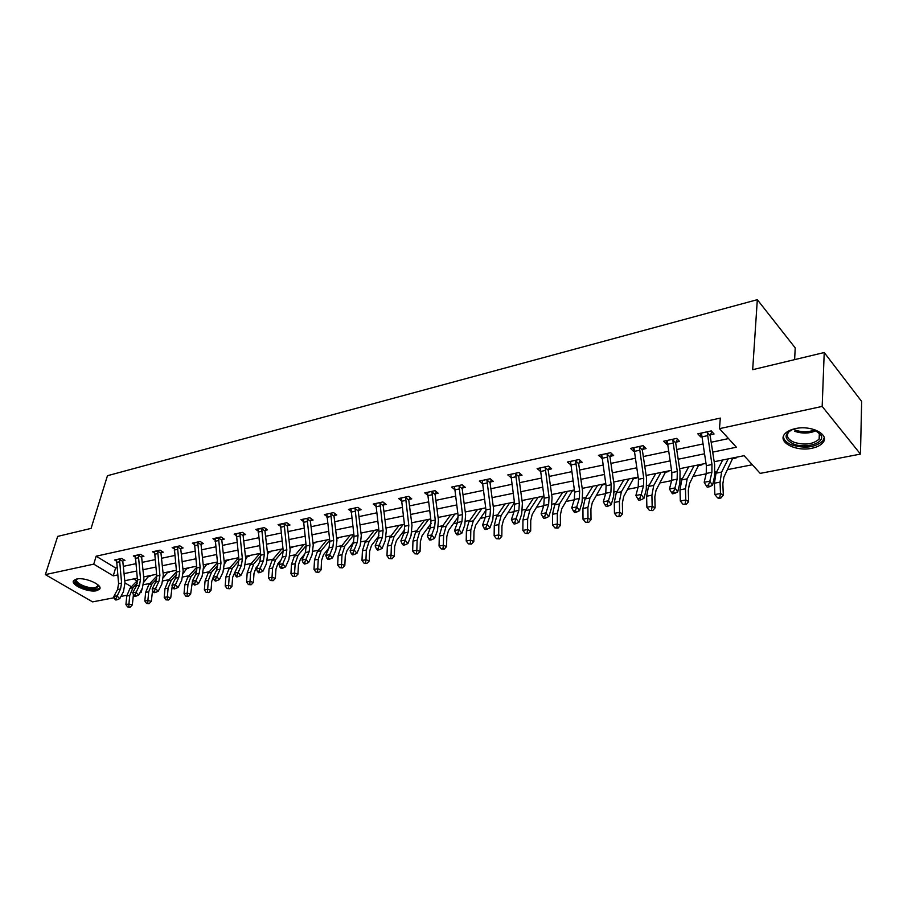 <?xml version="1.0" encoding="UTF-8"?>
<svg xmlns="http://www.w3.org/2000/svg" width="907" height="907" viewBox="0 0 907 907"><rect width="100%" height="100%" fill="white"/><g stroke="black" fill="none" stroke-linecap="round" stroke-linejoin="round"><path stroke-width="1.36" d="M76.607 579.04C85.077 576.875 103.681 585.264 99.464 589.289L96.539 590.706C88.092 592.781 69.658 584.527 73.773 580.435L76.607 579.04M795.314 428.626C811.255 424.827 830.245 434.668 822.842 442.718C820.642 445.348 816.98 447.185 811.856 448.262C796.04 451.845 777.356 442.242 784.646 434.09C786.754 431.551 790.314 429.725 795.314 428.626M794.634 359.625L795.212 347.88L757.322 299.684L107.457 475.722L91.074 528.396L57.674 536.4L45.35 574.619L93.738 564.143L113.262 575.854L117.695 574.947M757.322 299.684L752.674 369.693L824.225 352.528L861.65 401.438L860.471 454.09L760.202 473.386L744.091 455.688L714.194 461.72M143.612 584.686L149.938 583.439M163.011 580.865L169.235 579.641M182.885 576.954L189.007 575.741M203.247 572.941L209.256 571.75M224.12 568.825L230.004 567.669M245.525 564.608L251.273 563.474M267.474 560.277L273.086 559.177M290.002 555.844L295.455 554.767M313.108 551.286L318.414 550.243M336.848 546.615L341.984 545.606M352.404 543.542L353.186 543.395M361.224 541.808L366.179 540.833M376.643 538.769L378.162 538.475M386.257 536.876L391.03 535.935M401.54 533.86L403.819 533.418M412.005 531.808L416.562 530.901M427.118 528.826L430.213 528.214M438.466 526.593L442.809 525.731M453.409 523.645L457.355 522.863M465.688 521.23L469.803 520.414M480.438 518.316L485.29 517.364M493.703 515.709L497.569 514.938M508.249 512.84L514.054 511.695M522.534 510.017L526.139 509.315M536.853 507.206L543.678 505.857M552.227 504.167L555.56 503.51M566.308 501.401L574.199 499.848M582.827 498.147L585.865 497.546M596.636 495.426L605.661 493.646M614.368 491.923L617.089 491.39M627.893 489.258L638.109 487.252M646.906 485.517L649.276 485.052M660.103 482.909L671.588 480.653M680.465 478.907L682.472 478.511M693.333 476.368L706.156 473.839M715.113 472.082L716.734 471.753M727.607 469.611L752.334 464.747M142.331 588.167L141.073 592.554L139.916 592.77M126.844 595.287L120.948 596.421M114.271 597.713L92.605 601.874L45.35 574.619M133.68 578.915L136.991 580.922M735.588 457.4L736.11 457.967L732.505 458.693M701.417 464.305L701.95 464.86L698.458 465.563M668.3 470.982L668.833 471.527L665.443 472.218M636.17 477.479L636.714 478L633.426 478.669M605.003 483.771L605.547 484.281L602.361 484.928M572.544 490.324L572.181 491.05L574.46 490.551M542.908 496.911L544.007 496.696M514.439 502.648L503.521 519.847L501.956 526.003L501.832 536.298L499.485 538.894L496.412 538.69L499.485 538.894M361.156 532.999L361.757 533.429L361.043 533.577M337.563 537.76L338.164 538.191L336.712 538.475M314.582 542.397L315.171 542.817L313.006 543.259M292.167 546.921L292.768 547.34L290.467 547.805L290.025 548.712M270.309 551.331L270.91 551.739L268.665 552.193M248.994 555.64L249.595 556.036L247.407 556.479L245.786 559.222M228.19 559.834L228.791 560.231L226.659 560.662M207.896 563.939L208.497 564.324L206.411 564.744M188.066 567.941L188.679 568.315L186.638 568.734L183.271 573.269M168.713 571.841L169.314 572.226L167.33 572.623M149.802 575.662L150.415 576.036L148.465 576.421M712.698 452.117L736.393 447.219L719.478 428.648L720.305 418.082L96.165 556.195L115.608 567.975L116.946 567.691M123.284 566.353L135.767 563.712M142.161 562.363L155.029 559.653M161.491 558.281L174.768 555.481M181.298 554.098L194.982 551.218M201.581 549.823L215.719 546.842M222.385 545.424L236.965 542.352M243.7 540.923L258.756 537.749M265.57 536.309L281.125 533.033M288.007 531.581L304.072 528.18M311.033 526.718L327.631 523.214M334.66 521.729L351.825 518.101M358.934 516.605L376.688 512.852M383.876 511.333L402.232 507.455M409.499 505.925L428.501 501.911M435.859 500.358L455.518 496.208M462.955 494.644L483.318 490.347M490.834 488.76L511.933 484.304M519.541 482.694L541.4 478.08M549.098 476.458L571.761 471.674M579.55 470.03L603.053 465.064M610.944 463.398L635.319 458.25M643.301 456.561L668.606 451.221M676.69 449.521L702.97 443.965M711.156 442.242L728.525 438.58M711.904 431.641L710.396 434.816L714.07 433.988L711.247 430.916L697.812 433.829L700.646 436.868L701.837 436.618M675.987 442.163L679.524 441.403L676.656 438.398L663.641 441.221L666.532 444.192L667.518 443.988M642.632 449.328L646.056 448.591L643.142 445.654L630.535 448.375L633.46 451.289L634.254 451.119M611.601 453.591L610.275 456.3L613.62 455.552L610.66 452.672L598.439 455.325L602.021 458.035M578.938 462.989L582.158 462.298L579.165 459.486L567.306 462.06L570.764 464.747M549.721 467.105L548.497 469.565L551.637 468.851L548.622 466.096L537.114 468.59L540.436 471.255M518.985 475.858L522.024 475.211L518.963 472.513L507.795 474.928L511.004 477.57M490.313 482.014L493.261 481.379L490.177 478.737L479.327 481.084L482.411 483.714M462.445 487.989L465.314 487.376L462.207 484.792L451.663 487.07L454.634 489.519M435.371 493.805L438.149 493.204L435.031 490.664L424.782 492.886L427.628 495.177M409.046 499.451L411.755 498.873L408.603 496.378L398.638 498.544L401.382 500.698M384.409 503.102L383.412 504.995L386.065 504.383L382.913 501.945L373.208 504.043L375.861 506.061M358.526 510.301L361.077 509.745L357.902 507.353L348.469 509.394L351.02 511.299M334.264 515.505L336.758 514.972L333.572 512.614L324.389 514.598L326.849 516.4M310.648 520.573L313.074 520.051L309.877 517.738L300.931 519.677L303.301 521.378M287.644 525.516L290.013 525.006L286.805 522.727L278.086 524.62L280.376 526.23M265.229 530.323L267.531 529.824L264.311 527.591L255.819 529.427L258.041 530.958M243.371 535.017L245.627 534.529L242.396 532.341L234.119 534.132L236.274 535.583M222.839 538.168L222.045 539.62L224.256 539.109L221.036 536.955L212.952 538.701L215.038 540.084M201.286 544.041L203.429 543.588L200.198 541.468L192.318 543.168L194.336 544.483M181.015 548.395L183.101 547.953L179.869 545.867L172.171 547.522L174.133 548.78M161.219 552.646L163.26 552.204L160.029 550.152L152.523 551.773L154.428 552.975M141.9 556.785L143.896 556.365L140.653 554.347L133.329 555.923L135.177 557.079M123.046 560.832L124.985 560.424L121.742 558.429L114.588 559.982L116.391 561.082M824.225 352.528L822.173 406.415L860.471 454.09M96.165 556.195L93.738 564.143M719.478 428.648L822.173 406.415M124.044 573.632L136.526 571.059M142.943 569.732L155.823 567.068M162.285 565.741L175.573 562.998M182.114 561.648L195.821 558.814M202.431 557.454L216.569 554.528M223.247 553.157L237.849 550.141M244.595 548.746L259.674 545.64M266.488 544.223L282.054 541.014M288.948 539.586L305.035 536.275M311.997 534.835L328.629 531.4M335.669 529.949L352.857 526.4M359.977 524.926L377.743 521.264M384.942 519.779L403.32 515.981M410.599 514.473L429.623 510.55M436.993 509.031L456.675 504.961M464.123 503.43L484.519 499.224M492.048 497.66L513.169 493.306M520.788 491.73L542.681 487.218M550.39 485.619L573.088 480.937M580.888 479.327L604.425 474.463M612.327 472.842L636.737 467.797M644.741 466.141L670.08 460.915M678.175 459.237L704.501 453.806M116.527 559.562L118.59 583.666L117.547 589.539L113.863 596.409L116.856 595.831L119.781 598.609L123.443 591.727L124.996 582.929L131.458 586.772M140.279 592.078L141.073 592.554M705.986 463.375L679.626 468.704M671.509 470.336L646.135 475.461M638.12 477.082L613.665 482.014M605.751 483.612L582.192 488.374M574.369 489.95L551.649 494.542M543.928 496.095L522.013 500.517M514.371 502.059L493.227 506.333M485.687 507.852L465.268 511.979M457.808 513.487L438.092 517.466M430.723 518.951L411.676 522.795M404.386 524.269L385.974 527.987M378.775 529.439L360.975 533.033M353.855 534.472L336.644 537.942M329.592 539.37L312.949 542.726M305.976 544.132L289.866 547.386M282.973 548.78L267.384 551.921M260.558 553.304L245.457 556.354M238.711 557.714L224.086 560.662M217.408 562.011L203.247 564.868M196.626 566.206L182.908 568.984M176.366 570.299L163.067 572.986M156.582 574.29L143.691 576.897M137.274 578.19L124.769 580.718M115.608 567.975L113.262 575.854M700.964 433.138L700.646 436.868M666.883 440.519L666.532 444.192M633.857 447.661L633.46 451.289M601.806 454.861L601.409 458.171M570.673 462.196L570.31 464.849M540.345 469.973L540.141 471.323M510.947 477.025L510.856 477.604M701.428 433.047L706.338 465.654L706.247 473.431L704.183 482.286L709.841 481.186L712.528 485.268L714.557 476.39L714.659 464.724L710.136 435.541L707.267 432.435L711.961 464.52L711.893 472.32L709.841 481.186L708.401 485.109L706.134 485.551L707.211 487.172L709.478 486.742L708.401 485.109M707.267 432.435L707.596 431.709L701.44 433.081M710.396 434.816L710.136 435.541M709.478 486.742L712.528 485.268M704.183 482.286L706.134 485.551M732.856 457.956L723.888 477.116L722.856 483.805L723.31 495.165L720.895 498.011L717.516 497.773L718.639 498.431L720.895 498.011M717.516 497.773L714.863 494.564L714.421 483.216L716.008 473.182L722.664 460.008M714.863 494.564L720.498 493.521L720.045 482.139L721.609 472.082L728.208 458.897M732.164 459.384L731.167 458.296M719.773 497.365L720.498 493.521L723.31 495.165M814.373 429.601L821.254 435.315C824.928 443.24 805.303 449.101 793.296 443.886C783.625 438.739 783.716 433.795 793.568 429.045L793.625 429.034M790.87 430.19L788.557 432.208C786.006 436.154 787.866 439.51 794.113 442.299C804.713 445.416 813.046 444.362 819.123 439.124L819.996 434.351L817.218 430.995M783.387 436.448C783.671 439.906 786.46 442.729 791.777 444.918C804.906 448.784 815.234 447.468 822.785 440.983L824.214 437.752M97.922 584.8L98.466 585.979L95.586 588.688C87.117 590.752 69.658 581.591 77.174 578.938M77.412 578.904L76.959 579.312C73.648 582.6 88.421 589.221 95.19 587.543L97.525 586.41L97.741 584.652M73.784 580.423C73.172 584.89 89.476 591.228 96.845 589.425L99.917 587.804M667.144 440.462L671.849 472.581L671.69 480.245L669.479 488.998L674.967 487.932L677.688 491.923L679.853 483.159L680.069 471.651L675.704 442.922L672.79 439.884L677.302 471.481L677.155 479.168L674.967 487.932L673.55 491.798L671.35 492.218L672.45 493.805L674.638 493.385L673.55 491.798M672.79 439.884L673.119 439.169M677.416 439.192L675.704 442.922M674.638 493.385L677.688 491.923M669.479 488.998L671.35 492.218M639.39 447.106L639.718 446.391L633.936 447.684L638.449 479.281L638.211 486.855L635.875 495.494L641.192 494.462L643.936 498.385L646.238 489.723L646.566 478.374L642.349 450.065L639.39 447.106L643.732 478.227L643.505 485.801L641.192 494.462L639.798 498.26L637.666 498.669L638.777 500.233L640.898 499.825L639.798 498.26M643.993 446.516L642.349 450.065M640.898 499.825L643.936 498.385M635.875 495.494L637.666 498.669M698.798 464.826L689.433 483.794L688.3 490.404L688.662 501.594L686.259 504.405L682.926 504.179L686.259 504.405M682.926 504.179L680.329 501.015L679.989 489.825L681.724 479.916L688.685 466.878M680.329 501.015L685.783 499.995L685.431 488.782L687.143 478.851L694.059 465.79M698.118 466.232L697.098 465.178M685.102 503.77L685.783 499.995L688.662 501.594M665.795 471.493L656.044 490.268L654.831 496.798L655.103 507.829L652.7 510.607L649.412 510.38L652.7 510.607M649.412 510.38L646.872 507.262L646.634 496.231L648.494 486.447L655.738 473.522M646.872 507.262L652.167 506.276L651.906 495.211L653.743 485.415L660.954 472.468M665.114 472.876L664.071 471.844M651.532 509.983L652.167 506.276L655.103 507.829M607.021 454.09L607.316 453.443L601.738 454.645L606.069 485.789L605.774 493.249L603.314 501.786L608.461 500.789L611.239 504.632L613.665 496.084L614.084 484.882L610.014 456.992L607.021 454.09L611.193 484.757L610.91 492.24L608.461 500.789L607.089 504.53L605.037 504.927L606.148 506.457L608.212 506.072L607.089 504.53M610.275 456.3L610.014 456.992M608.212 506.072L611.239 504.632M603.314 501.786L605.037 504.927M575.628 460.869L575.922 460.234L570.514 461.402L574.675 492.093L574.312 499.451L571.739 507.886L576.739 506.922L579.539 510.698L582.079 502.24L582.6 491.197L578.666 463.715L575.628 460.869L579.641 491.095L579.29 498.476L576.739 506.922L575.389 510.607L573.394 510.992L574.516 512.5L576.512 512.115L575.389 510.607M580.197 460.45L578.666 463.715M576.512 512.115L579.539 510.698M571.739 507.886L573.394 510.992M540.209 467.921L544.223 498.204L543.803 505.471L541.116 513.804L545.969 512.874L548.792 516.571L551.433 508.226L552.046 497.319L548.247 470.234L545.175 467.456L549.041 497.24L548.633 504.519L545.969 512.874L544.642 516.502L542.703 516.865L543.837 518.351L545.776 517.976L544.642 516.502M545.175 467.456L545.492 466.776M548.497 469.565L548.247 470.234M545.776 517.976L548.792 516.571M541.116 513.804L542.703 516.865M633.778 477.955L623.676 496.548L622.383 503L622.565 513.872L620.173 516.616L616.93 516.389L620.173 516.616M616.93 516.389L614.447 513.317L614.288 502.433L616.272 492.773L623.789 479.973M614.447 513.317L619.583 512.364L619.413 501.458L621.374 491.775L628.846 478.953M633.097 479.327L632.043 478.306M618.982 516.015L619.583 512.364L622.565 513.872M602.702 484.225L592.282 502.637L590.911 509.008L591.013 519.734L588.632 522.432L585.434 522.217L588.632 522.432M585.434 522.217L583.008 519.189L582.929 508.464L585.026 498.918L592.781 486.231M583.008 519.189L587.985 518.26L587.895 507.512L589.969 497.943L597.69 485.245M602.021 485.574L600.956 484.587M587.419 521.854L587.985 518.26L591.013 519.734M572.181 491.05L561.83 508.544L560.379 514.836L560.401 525.425L558.032 528.089L554.869 527.874L558.032 528.089M554.869 527.874L552.499 524.892L552.499 514.303L554.699 504.87L562.691 492.308M552.499 524.892L557.329 523.985L557.317 513.373L559.494 503.929L567.453 491.345M571.864 491.651L570.786 490.676M556.807 527.511L557.329 523.985L560.401 525.425M543.236 496.231L532.25 514.28L530.742 520.505L530.686 530.946L528.327 533.577L525.21 533.361L528.327 533.577M525.21 533.361L522.885 530.425L522.954 519.972L525.255 510.652L533.463 498.204M522.885 530.425L527.579 529.541L527.636 519.076L529.915 509.745L538.089 497.274M542.567 497.546L541.479 496.594M527.08 533.021L527.579 529.541L530.686 530.946M496.412 538.69L494.134 535.788L494.27 525.482L496.662 516.276L505.063 503.941M494.134 535.788L498.68 534.937L498.816 524.609L501.186 515.38L509.564 503.034M514.11 503.272L513.011 502.342M498.226 538.361L498.68 534.937L501.832 536.298M485.993 510.176L475.619 525.266L473.987 531.343L473.805 541.513L471.47 544.075L468.431 543.871L471.47 544.075M468.431 543.871L466.198 541.003L466.402 530.833L468.874 521.729L477.467 509.519M466.198 541.003L470.62 540.187L470.812 529.983L473.273 520.867L481.832 508.634M470.2 543.542L470.62 540.187L473.805 541.513M458.216 516.933L448.489 530.527L446.8 536.536L446.561 546.57L444.237 549.098L441.233 548.905L444.237 549.098M441.233 548.905L439.045 546.082L439.305 536.037L441.868 527.035L450.62 514.927M439.045 546.082L443.342 545.277L443.602 535.209L446.142 526.196L454.872 514.076M442.956 548.588L443.342 545.277L446.561 546.57M431.131 523.373L422.106 535.64L420.372 541.581L420.066 551.49L417.764 553.984L414.794 553.792L417.764 553.984M414.794 553.792L412.651 551.003L412.968 541.094L415.599 532.194L424.521 520.199M412.651 551.003L416.835 550.232L417.141 540.289L419.76 531.377L428.648 519.371M416.46 553.485L416.835 550.232L420.066 551.49M404.726 529.643L396.438 540.617L394.658 546.49L394.307 556.274L392.005 558.746L389.08 558.553L392.005 558.746M389.08 558.553L386.972 555.798L387.346 546.014L390.055 537.216L399.114 525.334M386.972 555.798L391.042 555.039L391.405 545.232L394.103 536.422L403.139 524.518M390.702 558.259L391.042 555.039L394.307 556.274M378.956 535.776L371.473 545.47L369.637 551.263L369.228 560.934L366.95 563.372L364.058 563.19L366.95 563.372M364.058 563.19L361.995 560.469L362.415 550.798L365.181 542.103L374.376 530.323M361.995 560.469L365.952 559.732L366.36 550.039L369.126 541.332L378.298 529.529M365.634 562.896L365.952 559.732L369.228 560.934M353.753 541.842L347.154 550.186L345.284 555.923L344.83 565.469L342.563 567.873L339.694 567.691L342.563 567.873M339.694 567.691L337.676 565.004L338.141 555.458L340.975 546.864L350.295 535.187M337.676 565.004L341.531 564.29L341.996 554.721L344.807 546.105L353.877 534.711M341.236 567.408L341.531 564.29L344.83 565.469M328.98 547.964L323.47 554.778L321.566 560.447L321.067 569.879L318.81 572.26L315.976 572.079L318.81 572.26M315.976 572.079L313.992 569.426L314.514 559.993L317.405 551.49L326.837 539.926M313.992 569.426L317.745 568.734L318.255 559.279L321.135 550.753L329.695 540.232M317.484 571.807L317.745 568.734L321.067 569.879M304.673 554.075L300.41 559.245L298.46 564.857L297.915 574.176L295.682 576.535L292.882 576.353L295.682 576.535M292.882 576.353L290.932 573.734L291.487 564.415L294.435 556.002L303.97 544.54M290.932 573.734L294.582 573.054L295.138 563.712L298.074 555.288L306.147 545.561M294.344 576.081L294.582 573.054L297.915 574.176M290.784 547.204L290.444 547.839M281.011 559.936L277.927 563.61L275.955 569.165L275.365 578.371L273.132 580.695L270.377 580.525L273.132 580.695M270.377 580.525L268.461 577.94L269.062 568.723L272.043 560.401L281.692 549.041M268.461 577.94L272.021 577.271L272.61 568.043L275.592 559.71L283.199 550.719M271.794 580.253L272.021 577.271L275.365 578.371M268.982 551.603L267.644 554.234M257.962 565.583L256.012 567.861L254.005 573.349L253.382 582.453L251.171 584.754L248.427 584.584L251.171 584.754M248.427 584.584L246.545 582.022L247.192 572.918L250.23 564.687L259.958 553.429M246.545 582.022L250.026 581.376L250.661 572.26L253.688 564.007L260.819 555.73M268.347 552.748L267.395 552.102M249.822 584.323L250.026 581.376L253.382 582.453M247.724 555.889L247.384 556.513M235.491 571.025L232.611 577.442L231.943 586.432L229.743 588.711L227.045 588.541L229.743 588.711M227.045 588.541L225.185 586.013L225.866 577.011L228.949 568.87L238.711 557.76M225.185 586.013L228.575 585.378L229.244 576.364L232.317 568.201L238.995 560.594M247.089 557.023L245.933 556.252M228.394 588.292L228.575 585.378L231.943 586.432M226.977 560.084L224.437 564.041M213.587 576.285L211.728 581.421L211.036 590.321L208.848 592.566L206.172 592.407L208.848 592.566M206.172 592.407L204.358 589.901L205.061 581.013L208.191 572.952L217.465 562.555M204.358 589.901L207.658 589.289L208.361 580.378L211.478 572.306L217.68 565.333M226.342 561.195L225.185 560.447M207.499 592.158L207.658 589.289L211.036 590.321M206.728 564.165L203.61 568.723M192.397 581.546L190.64 594.108L188.463 596.33L185.822 596.171L188.463 596.33M185.822 596.171L184.03 593.7L184.779 584.902L187.93 576.931L196.74 567.215M184.03 593.7L187.261 593.099L187.987 584.289L191.139 576.296L196.887 569.947M206.093 565.276L204.937 564.528M187.114 595.933L187.261 593.099L190.64 594.108M515.618 473.839L515.913 473.205L510.811 474.316L514.666 504.145L514.19 511.31L511.401 519.552L516.106 518.645L518.951 522.285L521.695 514.02L522.387 503.26L518.713 476.56L515.618 473.839L519.337 503.204L518.872 510.392L514.813 522.217L512.931 522.579L514.065 524.031L515.947 523.668L514.813 522.217M520.142 473.556L518.713 476.56M515.947 523.668L518.951 522.285M511.401 519.552L512.931 522.579M482.252 480.449L485.959 509.904L485.426 516.979L482.558 525.13L487.127 524.246L489.984 527.817L492.818 519.654L493.601 509.031L490.041 482.705L486.912 480.041L490.506 508.986L489.984 516.083L485.846 527.772L484.021 528.123L485.166 529.541L486.991 529.2L485.846 527.772M486.912 480.041L487.229 479.372M491.424 479.814L490.041 482.705M486.991 529.2L489.984 527.817M482.558 525.13L484.021 528.123M454.509 486.458L458.08 515.505L457.502 522.489L454.543 530.55L458.976 529.688L461.856 533.203L464.781 525.13L465.62 514.643L462.185 488.68L459.033 486.061L462.491 514.62L461.924 521.616L457.729 533.157L455.949 533.497L457.105 534.903L458.874 534.563L457.729 533.157M459.033 486.061L459.339 485.404M463.522 485.891L462.185 488.68M458.874 534.563L461.856 533.203M454.543 530.55L455.949 533.497M427.537 492.286L430.984 520.947L430.349 527.851L427.322 535.81L431.63 534.983L434.521 538.429L437.525 530.448L438.444 520.096L435.099 494.474L431.936 491.911L435.269 520.085L434.657 527.001L430.394 538.395L428.671 538.724L429.827 540.107L431.551 539.778L430.394 538.395M431.936 491.911L432.242 491.265M436.414 491.787L435.099 494.474M431.551 539.778L434.521 538.429M427.322 535.81L428.671 538.724M401.325 497.954L404.635 526.23L403.966 533.055L400.86 540.923L405.055 540.119L407.946 543.508L411.03 535.618L412.005 525.391L408.774 500.12L405.588 497.603L408.808 525.391L408.15 532.228L403.842 543.486L402.164 543.803L403.32 545.164L404.998 544.846L403.842 543.486M405.588 497.603L405.905 496.968M410.043 497.524L408.774 500.12M404.998 544.846L407.946 543.508M400.86 540.923L402.164 543.803M379.965 503.136L380.271 502.512L375.827 503.51L379.013 531.377L378.31 538.112L375.135 545.901L379.205 545.118L382.119 548.452L385.26 540.64L386.303 530.55L383.173 505.607L379.965 503.136L383.071 530.561L382.369 537.307L378.015 548.44L376.382 548.746L377.539 550.084L379.171 549.767L378.015 548.44M383.412 504.995L383.173 505.607M379.171 549.767L382.119 548.452M375.135 545.901L376.382 548.746M351.009 508.838L354.081 536.388L353.333 543.032L350.102 550.742L354.07 549.971L356.984 553.259L360.192 545.538L361.292 535.561L358.254 510.947L355.034 508.521L358.038 535.595L357.29 542.25L352.891 553.247L351.304 553.553L352.472 554.869L354.059 554.562L352.891 553.247M355.034 508.521L355.34 507.909L351.02 508.872M359.455 508.521L358.254 510.947M354.059 554.562L356.984 553.259M350.102 550.742L351.304 553.553M326.86 514.065L329.819 541.252L329.037 547.828L325.738 555.447L329.604 554.699L332.518 557.93L335.794 550.3L336.95 540.436L334.003 516.14L330.772 513.759L333.663 540.481L332.892 547.068L328.436 557.941L326.894 558.236L328.062 559.517L329.615 559.222L328.436 557.941M330.772 513.759L331.078 513.158M335.171 513.793L334.003 516.14M329.615 559.222L332.518 557.93M325.738 555.447L326.894 558.236M303.346 519.155L306.192 546.003L305.376 552.499L302.031 560.038L305.784 559.313L308.709 562.487L312.031 554.937L313.244 545.186L310.387 521.208L307.144 518.872L309.945 545.243L309.128 551.751L304.639 562.499L303.142 562.782L304.31 564.052L305.818 563.769L304.639 562.499M307.144 518.872L307.45 518.26M311.52 518.929L310.387 521.208M305.818 563.769L308.709 562.487M302.031 560.038L303.142 562.782M284.129 523.838L280.433 524.144L283.188 550.617L282.338 557.034L278.937 564.494L282.599 563.791L285.524 566.92L288.902 559.449L290.149 549.823L287.383 526.128L284.129 523.838L286.827 549.891L285.988 556.32L281.465 566.943L280.002 567.215L281.181 568.474L282.644 568.19L281.465 566.943M288.494 523.929L287.383 526.128M282.644 568.19L285.524 566.92M278.937 564.494L280.002 567.215M261.715 528.679L258.11 528.974L260.762 555.118L259.878 561.467L256.432 568.848L260.003 568.156L262.928 571.24L266.352 563.848L267.656 554.324L264.969 530.935L261.715 528.679L264.322 554.404L263.438 560.764L258.892 571.263L257.463 571.535L258.642 572.77L260.071 572.498L258.892 571.263M266.046 528.804L264.969 530.935M260.071 572.498L262.928 571.24M256.432 568.848L257.463 571.535M239.856 533.407L236.353 533.679L238.915 559.506L237.997 565.787L234.516 573.088L237.985 572.419L240.922 575.446L244.38 568.133L245.729 558.723L243.121 535.618L239.856 533.407L242.373 558.814L241.466 565.095L236.897 575.48L235.503 575.752L236.682 576.954L238.065 576.693L236.897 575.48M244.176 533.543L243.121 535.618M238.065 576.693L240.922 575.446M234.516 573.088L235.503 575.752M218.542 538.01L215.14 538.259L217.601 563.791L216.671 569.993L213.134 577.215L216.524 576.569L219.46 579.55L222.963 572.306L224.346 563.009L221.818 540.187L218.542 538.01L220.979 563.111L220.05 569.324L215.447 579.596L214.086 579.856L215.265 581.047L216.626 580.786L215.447 579.596M222.045 539.62L221.818 540.187M216.626 580.786L219.46 579.55M213.134 577.215L214.086 579.856M197.76 542.499L194.438 542.737L196.819 567.963L195.867 574.097L192.295 581.251L195.595 580.605L198.531 583.552L202.08 576.387L203.497 567.192L201.037 544.642L197.76 542.499L200.118 567.306L199.166 573.439L194.54 583.598L193.214 583.859L194.393 585.026L195.708 584.777L194.54 583.598M202.046 542.681L201.037 544.642M195.708 584.777L198.531 583.552M192.295 581.251L193.214 583.859M177.489 546.876L174.246 547.102L176.548 572.034L175.561 578.099L171.967 585.185L175.187 584.562L178.123 587.453L181.695 580.367L183.157 571.263L180.765 548.984L177.489 546.876L179.767 571.387L178.781 577.464L174.144 587.509L172.852 587.759L174.019 588.915L175.312 588.666L174.144 587.509M181.74 547.068L180.765 548.984M175.312 588.666L178.123 587.453M171.967 585.185L172.852 587.759M157.705 551.15L154.541 551.365L156.764 576.002L155.755 581.999L152.127 589.017L155.267 588.405L158.203 591.262L161.809 584.244L163.305 575.242L160.981 553.225L157.705 551.15L159.904 575.378L158.906 581.387L154.235 591.319L152.977 591.568L154.156 592.702L155.414 592.464L154.235 591.319M161.934 551.365L160.981 553.225M155.414 592.464L158.203 591.262M152.127 589.017L152.977 591.568M186.955 568.167L186.615 568.768M172.239 586.001L170.731 597.804L168.566 600.003L165.947 599.844L168.566 600.003M165.947 599.844L164.201 597.407L164.972 588.711L168.158 580.809L176.514 571.739M164.201 597.407L167.341 596.817L168.112 588.11L171.298 580.197L176.57 574.448M186.332 569.256L185.164 568.519M167.217 599.618L167.341 596.817L170.731 597.804M135.302 555.503L137.456 579.879L136.424 585.82L132.762 592.759L135.835 592.169L138.76 594.981L142.399 588.031L143.93 579.131L141.662 557.363L138.386 555.322L140.517 579.267L139.497 585.208L134.814 595.049L133.578 595.287L134.758 596.409L135.982 596.171L134.814 595.049M138.386 555.322L135.313 555.526M142.592 555.549L141.662 557.363M135.982 596.171L138.76 594.981M132.762 592.759L133.578 595.287M167.636 572.056L163.407 577.702M152.591 590.4L151.299 601.42L149.145 603.597L146.56 603.438L149.145 603.597M146.56 603.438L144.825 601.024L145.63 592.418L148.85 584.607L156.775 576.126M144.825 601.024L147.898 600.445L148.703 591.829L151.911 584.006L156.73 578.836M167.024 573.145L165.856 572.419M147.784 603.212L147.898 600.445L151.299 601.42M124.996 582.929L122.796 561.399L119.52 559.392L119.803 558.848M123.715 559.642L122.796 561.399M119.52 559.392L121.583 583.065L120.54 588.949L115.847 598.677L114.645 598.915L115.824 600.026L117.014 599.788L115.847 598.677M117.014 599.788L119.781 598.609M113.863 596.409L114.645 598.915M148.782 575.866L143.998 582.022M133.42 594.788L132.32 604.946L130.177 607.089L127.626 606.942L130.177 607.089M127.626 606.942L125.926 604.55L126.753 596.046L129.996 588.303L137.49 580.401M125.926 604.55L128.919 603.994L129.746 595.468L132.989 587.725L137.342 583.122M148.158 576.943L147.002 576.228M128.817 606.715L128.919 603.994L132.32 604.946M711.961 464.52L706.338 465.654M711.893 472.32L706.247 473.431M707.483 435.677L701.882 436.879M714.421 483.216L720.045 482.139M716.008 473.182L721.609 472.082M793.217 429.17L795.02 430.009C801.879 432.378 808.522 432.322 814.951 429.839M816.402 430.53C809.668 433.637 802.412 433.875 794.657 431.267M673.096 439.215L667.155 440.496M677.302 471.481L671.849 472.581M677.155 479.168L671.69 480.245M672.983 443.081L667.552 444.249M643.732 478.227L638.449 479.281M643.505 485.801L638.211 486.855M639.56 450.257L634.299 451.38M679.989 489.825L685.431 488.782M681.724 479.916L687.143 478.851M646.634 496.231L651.906 495.211M648.494 486.447L653.743 485.415M611.193 484.757L606.069 485.789M610.91 492.24L605.774 493.249M607.157 457.196L602.067 458.296M579.641 491.095L574.675 492.093M579.29 498.476L574.312 499.451M575.752 463.942L570.798 464.996M545.47 466.822L540.221 467.955M549.041 497.24L544.223 498.204M548.633 504.519L543.803 505.471M545.277 470.472L540.47 471.504M614.288 502.433L619.413 501.458M616.272 492.773L621.374 491.775M582.929 508.464L587.895 507.512M585.026 498.918L589.969 497.943M552.499 514.303L557.317 513.373M554.699 504.87L559.494 503.929M522.954 519.972L527.636 519.076M525.255 510.652L529.915 509.745M494.27 525.482L498.816 524.609M496.662 516.276L501.186 515.38M466.402 530.833L470.812 529.983M468.874 521.729L473.273 520.867M439.305 536.037L443.602 535.209M441.868 527.035L446.142 526.196M412.968 541.094L417.141 540.289M415.599 532.194L419.76 531.377M387.346 546.014L391.405 545.232M390.055 537.216L394.103 536.422M362.415 550.798L366.36 550.039M365.181 542.103L369.126 541.332M338.141 555.458L341.996 554.721M340.975 546.864L344.807 546.105M314.514 559.993L318.255 559.279M317.405 551.49L321.135 550.753M291.487 564.415L295.138 563.712M294.435 556.002L298.074 555.288M269.062 568.723L272.61 568.043M272.043 560.401L275.592 559.71M247.192 572.918L250.661 572.26M250.23 564.687L253.688 564.007M225.866 577.011L229.244 576.364M228.949 568.87L232.317 568.201M205.061 581.013L208.361 580.378M208.191 572.952L211.478 572.306M184.779 584.902L187.987 584.289M187.93 576.931L191.139 576.296M519.337 503.204L514.666 504.145M518.872 510.392L514.19 511.31M515.698 476.821L511.038 477.819M487.206 479.418L482.252 480.495M490.506 508.986L485.959 509.904M489.984 516.083L485.426 516.979M486.98 482.978L482.445 483.953M459.327 485.449L454.509 486.492M462.491 514.62L458.08 515.505M461.924 521.616L457.502 522.489M459.078 488.964L454.679 489.905M432.22 491.311L427.548 492.32M435.269 520.085L430.984 520.947M434.657 527.001L430.349 527.851M431.959 494.78L427.685 495.698M405.882 497.013L401.336 497.988M408.808 525.391L404.635 526.23M408.15 532.228L403.966 533.055M405.599 500.437L401.45 501.322M383.071 530.561L379.013 531.377M382.369 537.307L378.31 538.112M379.965 505.936L375.929 506.798M358.038 535.595L354.081 536.388M357.29 542.25L353.333 543.032M355.022 511.287L351.088 512.126M331.055 513.192L326.86 514.099M333.663 540.481L329.819 541.252M332.892 547.068L329.037 547.828M330.749 516.491L326.917 517.307M307.428 518.305L303.346 519.189M309.945 545.243L306.192 546.003M309.128 551.751L305.376 552.499M307.11 521.559L303.38 522.364M286.827 549.891L283.188 550.617M285.988 556.32L282.338 557.034M284.084 526.502L280.444 527.273M264.322 554.404L260.762 555.118M263.438 560.764L259.878 561.467M261.647 531.309L258.11 532.069M242.373 558.814L238.915 559.506M241.466 565.095L237.997 565.787M239.777 536.003L236.33 536.74M220.979 563.111L217.601 563.791M220.05 569.324L216.671 569.993M218.462 540.572L215.095 541.298M200.118 567.306L196.819 567.963M199.166 573.439L195.867 574.097M197.669 545.028L194.381 545.742M179.767 571.387L176.548 572.034M178.781 577.464L175.561 578.099M177.387 549.381L174.178 550.073M159.904 575.378L156.764 576.002M158.906 581.387L155.755 581.999M157.591 553.633L154.462 554.302M164.972 588.711L168.112 588.11M168.158 580.809L171.298 580.197M140.517 579.267L137.456 579.879M139.497 585.208L136.424 585.82M138.261 557.771L135.211 558.429M145.63 592.418L148.703 591.829M148.85 584.607L151.911 584.006M119.792 558.882L116.527 559.596M121.583 583.065L118.59 583.666M120.54 588.949L117.547 589.539M119.395 561.818L116.413 562.465M126.753 596.046L129.746 595.468M129.996 588.303L132.989 587.725M819.35 433.138L819.123 439.124M819.996 434.351L821.254 435.315M97.854 585.026L98.466 585.979M97.888 585.219L97.525 586.41"/></g></svg>
